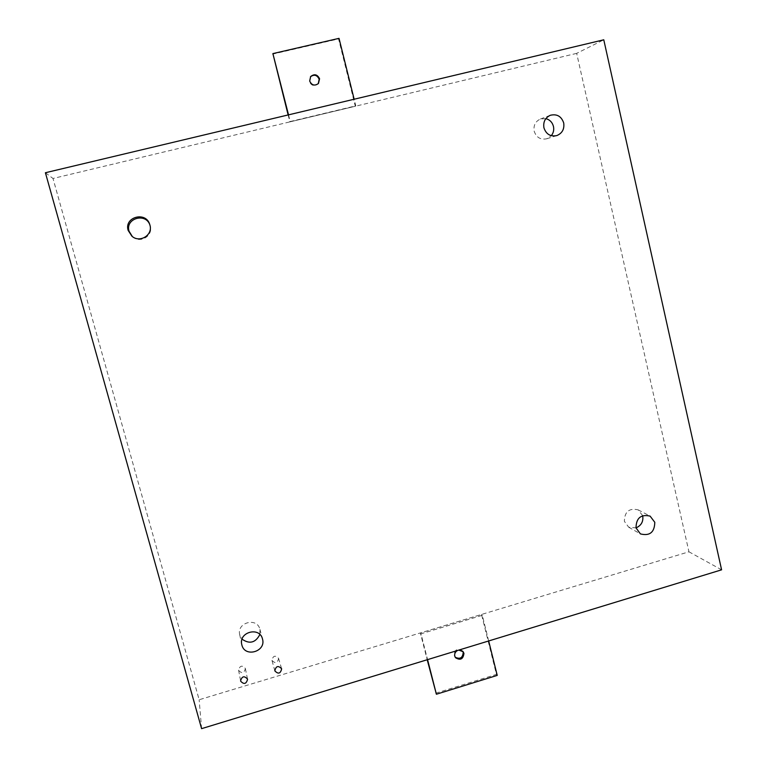 <?xml version="1.0" encoding="UTF-8"?>
<svg xmlns="http://www.w3.org/2000/svg" width="767" height="767" viewBox="0 0 767 767"><rect width="100%" height="100%" fill="white"/><g stroke="black" fill="none" stroke-linecap="round" stroke-linejoin="round"><path stroke-width="0.58" stroke-dasharray="3.83 2.88" d="M271.959 660.397L271.959 660.406C275.295 663.838 277.501 663.177 278.594 658.412L278.574 658.345C275.228 654.97 273.023 655.651 271.959 660.397L274.845 670.866M238.642 670.396C241.854 673.829 244.098 673.234 245.373 668.594L245.325 668.393C242.151 664.96 239.908 665.545 238.585 670.137L238.642 670.396M259.869 634.501L259.898 629.256C257.137 617.042 236.639 622.43 239.697 634.606L242.056 639.189M642.669 515.664L638.144 509.854C629.132 507.859 624.549 511.685 624.386 521.33L628.691 527.207L636.016 527.878M545.855 118.636L540.419 119C535.395 121.397 533.314 125.462 534.177 131.205C536.334 137.475 540.524 139.997 546.746 138.779L551.3 135.692M132.346 236.543L132.739 236.878C140.39 243.772 153.371 235.68 150.227 225.997L149.872 224.904M576.669 53.364L53 178.481L199.152 699.753L688.948 551.799L576.669 53.364L603.773 39.798M45.406 172.738L53 178.481M201.596 728.65L199.152 699.753M721.594 569.823L688.948 551.799M310.472 76.777L309.322 81.542C311.421 85.827 314.336 86.613 318.065 83.919L318.257 83.689M288.517 114.858L290.223 121.531L355.783 105.865L354.143 99.231M288.133 114.945L289.897 121.886L355.303 106.258L338.573 38.916L272.601 54.131M355.783 105.865L355.303 106.258M339.024 38.35L338.573 38.916M462.76 651.279L462.434 650.79C457.554 647.933 454.773 649.409 454.074 655.21L455.186 657.204M488.675 640.963L482.299 615.307L420.987 633.83L427.564 659.63M458.81 650.09L457.65 650.445M435.742 693.195L496.422 674.404L481.532 614.453L420.364 632.938L427.2 659.745M420.987 633.83L420.364 632.938M497.227 675.391L496.422 674.404M482.299 615.307L481.532 614.453M245.373 668.594L247.568 679.303M259.917 629.314L262.487 638.997M628.691 527.207L640.416 533.899M546.746 138.779L556.804 135.586M132.739 236.878L131.934 236.217M150.044 225.383L149.718 224.405M540.419 119L550.332 115.28M638.144 509.854L650.109 516.114M239.697 634.606L241.739 644.453M238.585 670.137L240.598 680.895M278.574 658.345L281.623 668.738M455.512 657.702L454.802 656.753M463.153 651.729L462.434 650.79"/><path stroke-width="1.15" d="M274.835 670.857L274.845 670.866C278.258 674.385 280.53 673.694 281.642 668.805L281.623 668.738C278.191 665.286 275.928 665.986 274.835 670.857M240.656 681.163C243.954 684.672 246.255 684.059 247.568 679.303L247.511 679.092C244.261 675.574 241.95 676.178 240.598 680.895L240.656 681.163M241.883 645.057C244.894 657.923 266.379 651.557 262.487 638.997L262.477 638.94C259.639 626.409 238.604 631.97 241.739 644.453L241.883 645.057M242.056 639.189C249.601 644.357 255.536 642.794 259.869 634.501M636.016 527.888L640.416 533.899C649.735 536.219 654.529 532.356 654.797 522.298L650.109 516.114C640.896 514.072 636.198 518.003 636.016 527.888C641.25 525.577 643.484 521.579 642.727 515.903L642.669 515.664M543.928 127.801C546.142 134.244 550.428 136.833 556.804 135.586C562.249 133.276 564.55 129.057 563.697 122.921C561.358 116.258 556.909 113.717 550.332 115.28C545.184 117.734 543.046 121.915 543.928 127.801M551.3 135.692C553.438 132.988 554.158 129.901 553.458 126.44C552.345 122.327 549.805 119.719 545.855 118.636M128.156 230.416L131.934 236.217C139.795 243.302 153.132 234.99 149.91 225.047L149.718 224.405C145.807 210.983 123.909 217.042 128.156 230.416M149.872 224.904C145.577 212.306 125.002 218.518 129.057 231.231L132.346 236.543M603.773 39.798L45.406 172.738L201.596 728.65L721.594 569.823L603.773 39.798M318.257 83.689L319.168 79.222C317.107 74.965 314.211 74.15 310.472 76.777M309.695 81.081C311.795 85.377 314.719 86.172 318.468 83.469L319.571 78.761C317.375 74.37 314.403 73.632 310.654 76.537L309.695 81.081M354.143 99.231L339.024 38.35L272.889 53.604L288.517 114.858M272.889 53.604L288.133 114.945M455.186 657.204C460.047 659.524 462.722 657.923 463.21 652.41L462.76 651.279M457.65 650.445C455.31 651.71 454.352 653.609 454.773 656.149L455.512 657.702C460.392 660.655 463.201 659.208 463.939 653.35L463.153 651.729L458.81 650.09M427.564 659.63L436.394 694.231L497.227 675.391L488.675 640.963M427.2 659.745L436.394 694.231"/></g></svg>
